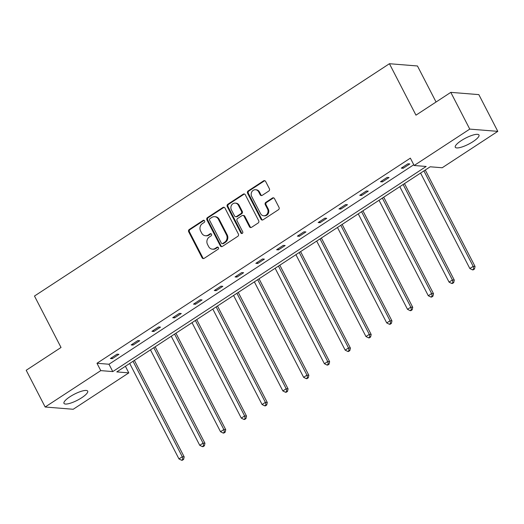 <?xml version="1.0" encoding="UTF-8"?>
<svg xmlns="http://www.w3.org/2000/svg" width="524" height="524" viewBox="0 0 524 524"><rect width="100%" height="100%" fill="white"/><g stroke="black" fill="none" stroke-linecap="round" stroke-linejoin="round"><path stroke-width="0.79" d="M204.576 220.827A1.172 1.055 -85.4 0 0 203.142 220.414L189.249 229.505A1.677 1.506 -85.4 0 0 188.686 231.804L202.087 257.769A1.677 1.506 -85.4 0 0 204.144 258.358L218.03 249.267A1.172 1.055 -85.4 0 0 217.604 247.086A1.172 1.055 -85.4 0 0 216.988 247.249L215.194 248.422A5.371 4.808 -85.4 0 1 212.377 249.162A5.371 4.808 -85.4 0 1 208.624 246.549L207.511 244.381A5.371 4.808 -85.4 0 1 209.312 237.025L211.107 235.852A1.172 1.055 -85.4 0 0 210.681 233.671A1.172 1.055 -85.4 0 0 210.065 233.828L208.264 235.007A5.371 4.808 -85.4 0 1 205.454 235.748A5.371 4.808 -85.4 0 1 201.701 233.128L200.587 230.966A5.371 4.808 -85.4 0 1 202.382 223.61L204.183 222.438A1.172 1.055 -85.4 0 0 204.576 220.827M204.131 220.362A1.172 1.055 -85.4 0 0 203.895 220.48L190.009 229.571A1.677 1.506 -85.4 0 0 189.446 231.863L202.847 257.834A1.677 1.506 -85.4 0 0 203.646 258.568M217.977 247.197A1.172 1.055 -85.4 0 0 217.748 247.308L215.947 248.487L215.194 248.422M211.054 233.783A1.172 1.055 -85.4 0 0 210.825 233.894L209.024 235.066L208.264 235.007M473.041 141.604A13.336 3.386 -27.3 0 1 455.284 147.244A13.336 3.386 -27.3 0 1 461.225 140.655A13.336 3.386 -27.3 0 1 478.982 135.015A13.336 3.386 -27.3 0 1 473.041 141.604M81.744 397.723A13.336 3.386 -27.3 0 1 63.98 403.362A13.336 3.386 -27.3 0 1 69.921 396.766A13.336 3.386 -27.3 0 1 87.685 391.127A13.336 3.386 -27.3 0 1 81.744 397.723M268.819 191.031A1.677 1.506 -85.4 0 0 269.382 188.732L265.622 181.448A1.677 1.506 -85.4 0 0 263.572 180.865L248.147 190.959A1.677 1.506 -85.4 0 0 247.583 193.258L260.985 219.222A1.677 1.506 -85.4 0 0 263.035 219.811L278.46 209.711A1.677 1.506 -85.4 0 0 279.023 207.412L274.484 198.616A1.677 1.506 -85.4 0 0 272.428 198.026L265.832 202.349A1.677 1.506 -85.4 0 0 265.268 204.648L267.522 209.011A4.487 4.022 -85.4 0 1 267.404 213.661A4.487 4.022 -85.4 0 1 263.664 215.777A4.487 4.022 -85.4 0 1 260.526 213.589L251.703 196.493A4.487 4.022 -85.4 0 1 251.815 191.85A4.487 4.022 -85.4 0 1 255.561 189.734A4.487 4.022 -85.4 0 1 258.692 191.915L260.166 194.764A1.677 1.506 -85.4 0 0 262.216 195.354L268.819 191.031M45.162 407.01L26.2 370.272L61.026 347.478L34.479 296.04L389.424 63.718L415.971 115.162L450.797 92.362L469.759 129.107L497.8 131.36L442.197 167.759L430.184 166.789L116.793 371.909L128.806 372.878L73.203 409.27L45.162 407.01L100.772 370.619L112.778 371.588L426.169 166.468L414.156 165.499L469.759 129.107M414.156 165.499L410.364 158.15L96.979 363.27L100.772 370.619M224.966 208.061A1.677 1.506 -85.4 0 0 222.916 207.471L207.484 217.571A1.677 1.506 -85.4 0 0 206.921 219.87L220.329 245.835A1.677 1.506 -85.4 0 0 222.379 246.424L237.804 236.324A1.677 1.506 -85.4 0 0 238.368 234.025L224.966 208.061M227.816 204.268L243.241 194.168A1.677 1.506 -85.4 0 1 245.291 194.758L258.699 220.722A1.677 1.506 -85.4 0 1 258.136 223.021L251.533 227.337A1.677 1.506 -85.4 0 1 249.476 226.754L244.046 216.222A1.677 1.506 -85.4 0 0 241.99 215.639L237.614 218.501A1.677 1.506 -85.4 0 0 237.051 220.801L242.71 231.765A1.172 1.055 -85.4 0 1 241.702 233.534A1.172 1.055 -85.4 0 1 240.876 232.964L227.252 206.561A1.677 1.506 -85.4 0 1 227.816 204.268L228.575 204.327L244.001 194.227L243.241 194.168M450.797 92.362L478.838 94.621L497.8 131.36M436.06 102.01L417.458 65.978L389.424 63.718M125.4 366.276L128.806 372.878M96.979 363.27L108.985 364.239L413.77 164.752M108.985 364.239L112.778 371.588M409.827 163.933L403.166 168.289L401.273 168.138L407.934 163.783L409.827 163.933M389.05 177.531L382.389 181.893L380.496 181.736L387.157 177.381L389.05 177.531M368.274 191.129L361.612 195.491L359.719 195.334L366.381 190.978L368.274 191.129M347.497 204.727L340.836 209.089L338.943 208.938L345.604 204.576L347.497 204.727M326.721 218.331L320.059 222.687L318.166 222.536L324.828 218.174L326.721 218.331M305.944 231.929L299.283 236.285L297.39 236.134L304.044 231.778L305.944 231.929M285.167 245.527L278.506 249.883L276.613 249.732L283.268 245.376L285.167 245.527M264.391 259.125L257.729 263.487L255.836 263.33L262.491 258.974L264.391 259.125M243.614 272.722L236.953 277.085L235.06 276.934L241.715 272.572L243.614 272.722M222.831 286.327L216.176 290.682L214.283 290.532L220.938 286.169L222.831 286.327M202.054 299.925L195.4 304.28L193.5 304.13L200.161 299.767L202.054 299.925M181.278 313.522L174.623 317.878L172.724 317.727L179.385 313.372L181.278 313.522M160.501 327.12L153.846 331.482L151.947 331.325L158.608 326.969L160.501 327.12M139.725 340.718L133.063 345.08L131.17 344.923L137.832 340.567L139.725 340.718M118.948 354.316L112.287 358.678L110.394 358.527L117.055 354.165L118.948 354.316M112.287 358.678L111.75 357.637M133.063 345.08L132.526 344.039M153.846 331.482L153.309 330.441M174.623 317.878L174.086 316.837M195.4 304.28L194.863 303.239M216.176 290.682L215.639 289.641M236.953 277.085L236.416 276.043M257.729 263.487L257.192 262.445M278.506 249.883L277.969 248.848M299.283 236.285L298.746 235.243M320.059 222.687L319.522 221.645M340.836 209.089L340.299 208.048M361.612 195.491L361.075 194.45M382.389 181.893L381.852 180.852M403.166 168.289L402.629 167.248M205.454 235.748L206.214 235.807A5.371 4.808 -85.4 0 0 209.024 235.066M212.377 249.162L213.137 249.221A5.371 4.808 -85.4 0 0 215.947 248.487M224.167 207.327A1.677 1.506 -85.4 0 0 223.669 207.537L208.244 217.63A1.677 1.506 -85.4 0 0 207.681 219.929L221.082 245.894A1.677 1.506 -85.4 0 0 221.881 246.627M209.967 218.652A1.172 1.055 -85.4 0 0 209.574 220.257L221.338 243.051A1.172 1.055 -85.4 0 0 222.772 243.464L224.672 242.219A5.371 4.808 -85.4 0 0 226.473 234.863L218.429 219.287A5.371 4.808 -85.4 0 0 214.676 216.674A5.371 4.808 -85.4 0 0 211.86 217.408L209.967 218.652M222.156 243.621L222.916 243.686A1.172 1.055 -85.4 0 0 223.532 243.522L222.772 243.464M214.676 216.674L215.436 216.733A5.371 4.808 -85.4 0 1 219.189 219.346L227.226 234.929A5.371 4.808 -85.4 0 1 225.425 242.278L223.532 243.522M244.498 194.024A1.677 1.506 -85.4 0 0 244.001 194.227M242.874 215.403L243.627 215.469A1.677 1.506 -85.4 0 1 244.8 216.281L250.236 226.813A1.677 1.506 -85.4 0 0 251.035 227.547M228.575 204.327A1.677 1.506 -85.4 0 0 228.012 206.626L241.636 233.023A1.172 1.055 -85.4 0 0 242.081 233.488M238.407 205.297A4.487 4.022 -85.4 0 0 235.269 203.109A4.487 4.022 -85.4 0 0 231.523 205.225A4.487 4.022 -85.4 0 0 231.412 209.875L234.516 215.895A1.677 1.506 -85.4 0 0 236.573 216.484L240.948 213.615A1.677 1.506 -85.4 0 0 241.512 211.316L238.407 205.297L239.16 205.356A4.487 4.022 -85.4 0 0 236.023 203.168L235.269 203.109M235.689 216.713L236.448 216.772A1.677 1.506 -85.4 0 0 237.326 216.543L236.573 216.484M239.16 205.356L242.271 211.382A1.677 1.506 -85.4 0 1 241.708 213.681L237.326 216.543M255.561 189.734L256.315 189.793A4.487 4.022 -85.4 0 1 259.452 191.981L260.926 194.83A1.677 1.506 -85.4 0 0 261.725 195.563M263.664 215.777L264.417 215.836A4.487 4.022 -85.4 0 0 268.164 213.72A4.487 4.022 -85.4 0 0 268.275 209.076L267.522 209.011M273.685 197.882A1.677 1.506 -85.4 0 0 273.187 198.092L266.585 202.408A1.677 1.506 -85.4 0 0 266.022 204.707L268.275 209.076M264.823 180.714A1.677 1.506 -85.4 0 0 264.325 180.924L248.9 191.018A1.677 1.506 -85.4 0 0 248.337 193.317L261.745 219.287A1.677 1.506 -85.4 0 0 262.537 220.014M129.697 363.466L178.966 458.913L182.293 456.738L184.186 456.889L134.386 360.394M182.85 459.345L181.514 460.216L182.273 460.282L183.603 459.404L182.85 459.345L182.293 456.738L133.024 361.285M181.514 460.216L178.966 458.913M184.186 456.889L183.603 459.404M150.473 349.868L199.742 445.315L203.07 443.134L204.963 443.291L155.163 346.796M203.626 445.747L202.297 446.618L203.05 446.677L204.386 445.806L203.626 445.747L203.07 443.134L153.807 347.687M202.297 446.618L199.742 445.315M204.963 443.291L204.386 445.806M171.25 336.264L220.519 431.717L223.846 429.536L225.739 429.693L175.94 333.199M224.403 432.149L223.073 433.021L223.827 433.079L225.163 432.208L224.403 432.149L223.846 429.536L174.584 334.089M223.073 433.021L220.519 431.717M225.739 429.693L225.163 432.208M192.026 322.666L241.295 418.119L244.623 415.938L246.516 416.089L196.716 319.601M245.18 418.552L243.85 419.423L244.603 419.482L245.939 418.611L245.18 418.552L244.623 415.938L195.36 320.485M243.85 419.423L241.295 418.119M246.516 416.089L245.939 418.611M212.803 309.068L262.072 404.521L265.399 402.34L267.292 402.491L217.493 306.003M265.956 404.947L264.627 405.818L265.38 405.884L266.716 405.013L265.956 404.947L265.399 402.34L216.137 306.887M264.627 405.818L262.072 404.521M267.292 402.491L266.716 405.013M233.58 295.471L282.849 390.917L286.176 388.743L288.076 388.893L238.269 292.399M286.733 391.349L285.403 392.221L286.156 392.286L287.493 391.415L286.733 391.349L286.176 388.743L236.913 293.289M285.403 392.221L282.849 390.917M288.076 388.893L287.493 391.415M254.363 281.873L303.625 377.319L306.953 375.145L308.852 375.295L259.046 278.801M307.509 377.752L306.18 378.623L306.94 378.682L308.269 377.811L307.509 377.752L306.953 375.145L257.69 279.692M306.18 378.623L303.625 377.319M308.852 375.295L308.269 377.811M275.139 268.268L324.402 363.721L327.729 361.54L329.629 361.698L279.823 265.203M328.286 364.154L326.956 365.025L327.716 365.084L329.046 364.213L328.286 364.154L327.729 361.54L278.467 266.094M326.956 365.025L324.402 363.721M329.629 361.698L329.046 364.213M295.916 254.671L345.178 350.124L348.512 347.943L350.405 348.093L300.599 251.605M349.063 350.556L347.733 351.427L348.493 351.486L349.822 350.615L349.063 350.556L348.512 347.943L299.243 252.496M347.733 351.427L345.178 350.124M350.405 348.093L349.822 350.615M316.692 241.073L365.955 336.526L369.289 334.345L371.182 334.495L321.376 238.007M369.839 336.952L368.51 337.829L369.269 337.888L370.599 337.017L369.839 336.952L369.289 334.345L320.02 238.892M368.51 337.829L365.955 336.526M371.182 334.495L370.599 337.017M337.469 227.475L386.732 322.928L390.066 320.747L391.959 320.898L342.152 224.41M390.616 323.354L389.286 324.225L390.046 324.291L391.376 323.419L390.616 323.354L390.066 320.747L340.796 225.294M389.286 324.225L386.732 322.928M391.959 320.898L391.376 323.419M358.246 213.877L407.508 309.324L410.842 307.149L412.735 307.3L362.929 210.805M411.399 309.756L410.063 310.627L410.823 310.686L412.152 309.815L411.399 309.756L410.842 307.149L361.573 211.696M410.063 310.627L407.508 309.324M412.735 307.3L412.152 309.815M379.022 200.279L428.285 295.726L431.619 293.545L433.512 293.702L383.712 197.207M432.176 296.158L430.839 297.029L431.599 297.088L432.929 296.217L432.176 296.158L431.619 293.545L382.35 198.098M430.839 297.029L428.285 295.726M433.512 293.702L432.929 296.217M399.799 186.675L449.068 282.128L452.395 279.947L454.288 280.104L404.489 183.61M452.952 282.56L451.616 283.432L452.376 283.491L453.705 282.619L452.952 282.56L452.395 279.947L403.126 184.5M451.616 283.432L449.068 282.128M454.288 280.104L453.705 282.619M420.576 173.077L469.845 268.53L473.172 266.349L475.065 266.5L425.265 170.012M473.729 268.963L472.393 269.834L473.152 269.893L474.482 269.022L473.729 268.963L473.172 266.349L423.903 170.896M472.393 269.834L469.845 268.53M475.065 266.5L474.482 269.022M203.895 220.48L203.142 220.414M217.748 247.308L216.988 247.249M210.825 233.894L210.065 233.828M202.847 257.834L202.087 257.769M189.446 231.863L188.686 231.804M190.009 229.571L189.249 229.505M221.082 245.894L220.329 245.835M207.681 219.929L206.921 219.87M208.244 217.63L207.484 217.571M223.669 207.537L222.916 207.471M225.425 242.278L224.672 242.219M227.226 234.929L226.473 234.863M219.189 219.346L218.429 219.287M250.236 226.813L249.476 226.754M244.8 216.281L244.046 216.222M241.636 233.023L240.876 232.964M228.012 206.626L227.252 206.561M241.708 213.681L240.948 213.615M242.271 211.382L241.512 211.316M260.926 194.83L260.166 194.764M259.452 191.981L258.692 191.915M266.022 204.707L265.268 204.648M266.585 202.408L265.832 202.349M273.187 198.092L272.428 198.026M261.745 219.287L260.985 219.222M248.337 193.317L247.583 193.258M248.9 191.018L248.147 190.959M264.325 180.924L263.572 180.865"/></g></svg>
